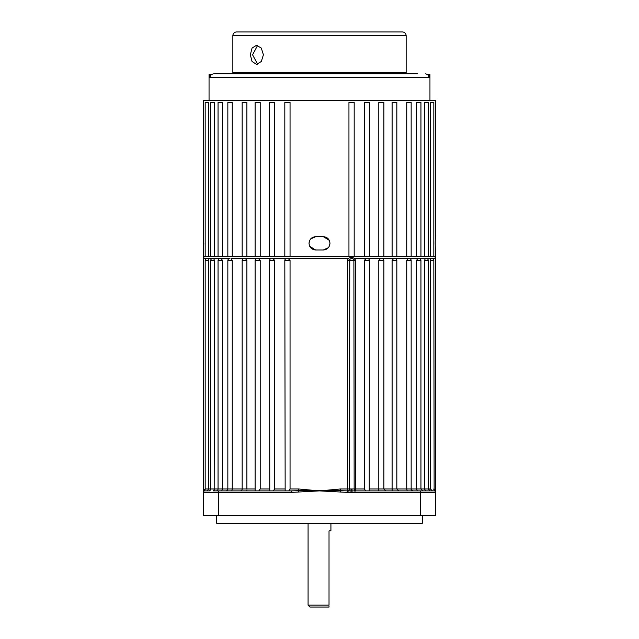 <?xml version="1.0" encoding="UTF-8"?>
<svg xmlns="http://www.w3.org/2000/svg" width="639" height="639" viewBox="0 0 639 639"><rect width="100%" height="100%" fill="white"/><g stroke="black" fill="none" stroke-linecap="round" stroke-linejoin="round"><path stroke-width="0.96" d="M213.41 490.888L216.669 490.888L213.41 490.888L214.496 488.987L218.051 488.987A1.901 1.901 0 0 1 216.15 490.888L291.256 490.888L298.533 490.68L298.725 488.987L319.5 490.888L340.275 488.987L340.467 490.68L347.744 490.888L434.137 490.888L433.825 260.464A1.901 1.901 0 0 0 431.924 258.563L425.925 258.563M329.021 606.036L329.021 607.05L309.979 607.05L308.078 605.149L308.078 523.261M308.078 605.149L329.021 605.149L329.021 530.881L330.922 530.881L330.922 523.261M422.331 515.641L422.331 523.261L216.669 523.261L216.669 515.641M208.602 260.464L205.175 260.464A1.901 1.901 0 0 1 207.076 258.563L208.05 258.563L208.602 260.464L208.602 488.987L210.71 488.987A1.901 1.901 0 0 1 208.809 490.888M221.725 490.888L222.412 488.987L227.843 488.987A1.901 1.901 0 0 1 225.942 490.888M231.805 490.888L232.253 488.987L242.165 488.987A1.901 1.901 0 0 1 240.256 490.888M246.862 490.888L246.926 489.953M433.825 260.464L430.398 260.464L430.95 258.563L435.662 258.563A1.901 1.901 0 0 0 433.761 256.654M435.662 258.563L435.662 492.038A1.526 1.518 180 0 0 434.816 490.68L434.137 490.888A1.526 1.526 0 0 1 435.662 492.413L347.744 492.413L319.5 490.888L291.256 492.413L203.338 492.413L203.338 490.888L204.863 490.888A1.526 1.526 0 0 0 203.338 492.413L203.338 515.641L435.662 515.641L435.662 492.413A1.526 1.526 0 0 0 434.137 490.888L428.993 490.888L430.191 490.888L428.29 488.987L428.29 260.464A1.901 1.901 0 0 0 426.381 258.563L419.04 258.563A1.901 1.901 0 0 1 420.949 260.464L420.949 488.987L430.398 488.987L432.459 490.888M428.29 260.464L424.504 260.464L425.31 258.563M420.949 260.464L416.588 260.464L417.642 258.563L419.04 258.563M411.157 260.464L406.747 260.464L406.747 488.987L411.157 488.987L411.157 260.464A1.901 1.901 0 0 0 409.248 258.563L394.75 258.563M406.747 260.464L407.994 258.563M396.835 260.464L392.106 260.464L392.106 488.987L396.835 488.987L396.835 260.464A1.901 1.901 0 0 0 394.934 258.563L381.643 258.563M392.106 260.464L393.584 258.563M383.887 260.464L378.799 260.464L378.799 488.987L383.887 488.987L383.887 260.464A1.901 1.901 0 0 0 381.986 258.563L367.441 258.563M378.799 260.464L380.469 258.563M369.238 490.888L369.414 260.464A1.901 1.901 0 0 0 367.513 258.563L354.925 258.563L355.46 260.464L355.46 488.987L364.302 488.987L365.796 490.888M369.414 260.464L364.302 260.464L366.051 258.563M290.05 260.464L284.818 260.464A1.901 1.901 0 0 1 286.719 258.563L288.213 258.563L290.05 260.464L290.05 488.987L298.725 488.987M274.698 260.464L269.586 260.464A1.901 1.901 0 0 1 271.487 258.563L272.949 258.563L274.698 260.464L274.698 488.987L284.818 488.987M260.201 260.464L255.113 260.464A1.901 1.901 0 0 1 257.014 258.563L258.531 258.563L260.201 260.464L260.201 488.987L269.586 488.987M246.894 260.464L242.165 260.464A1.901 1.901 0 0 1 244.066 258.563L245.416 258.563L246.894 260.464L246.894 488.987L255.113 488.987M244.25 258.563L231.006 258.563L232.253 260.464L227.843 260.464A1.901 1.901 0 0 1 229.752 258.563L221.358 258.563L222.412 260.464L222.412 488.987L218.051 488.987L218.051 260.464A1.901 1.901 0 0 1 219.96 258.563L221.358 258.563M214.496 260.464L210.71 260.464A1.901 1.901 0 0 1 212.619 258.563L213.69 258.563L214.496 260.464L214.177 490.385M207.627 258.563L203.338 258.563A1.901 1.901 0 0 1 205.239 256.654M340.275 488.987L347.536 488.987L347.536 260.464L348.087 258.563C350.3 257.269 352.576 257.269 354.925 258.563L353.886 259.514C352.496 258.22 351.123 258.22 349.757 259.514L349.461 488.987L354.158 488.987L353.886 259.514M435.662 491.071L433.785 488.987L435.662 490.888L435.662 492.038M430.398 260.464L430.398 488.987M424.504 260.464L424.504 488.987L425.59 490.888L422.331 490.888L422.85 490.888L420.949 488.987L416.588 488.987L416.588 260.464M364.302 260.464L364.302 488.987M232.253 260.464L232.253 488.987L227.843 488.987L227.843 260.464M204.927 490.888L210.007 490.888L207.236 490.888L208.602 488.987L207.236 490.888M208.602 488.987L205.215 488.987A1.901 1.877 90 0 1 204.184 490.68A1.526 1.518 180 0 0 203.338 492.038L203.338 490.888L205.215 488.987L203.338 490.888L203.338 258.563M255.113 490.88L255.113 260.464M258.771 490.888L260.201 488.987M269.586 260.464L269.762 490.888M273.204 490.888L274.698 488.987M288.772 490.888L290.05 488.987M284.818 260.464L285.154 490.888M352.049 492.038L351.985 488.987M350.987 492.038L351.051 488.987M298.661 492.038L298.533 490.68L340.467 490.68L340.339 492.038M349.757 259.514L348.087 258.563L288.213 258.563M433.825 489.37A1.901 1.877 90 0 0 434.816 490.68L435.662 490.888M378.368 490.888L378.799 488.987L378.368 490.888M417.275 490.888L416.588 488.987L411.157 488.987C410.877 489.65 411.516 490.281 413.058 490.888M407.195 490.888L406.747 488.987L396.835 488.987L398.744 490.888M392.138 490.888L392.106 488.987L383.887 488.987L385.796 490.888M291.256 490.888L291.256 492.413M354.988 492.413L354.988 490.888M348.047 492.413L348.047 490.888M347.744 492.413L347.744 490.888M435.191 243.371L435.287 247.029M328.342 247.7L323.31 249.993L315.69 249.993C311.648 249.601 309.428 247.381 309.028 243.331C309.428 239.274 311.648 237.053 315.69 236.662L323.31 236.662C327.352 237.053 329.572 239.274 329.972 243.331L329.381 246.071M315.69 249.993L309.755 246.366M309.38 245.464L309.028 243.331L309.619 240.583M329.62 241.191L329.972 243.331C329.572 247.381 327.352 249.601 323.31 249.993M203.809 243.331L203.338 256.654L435.662 256.654L435.598 249.993C435.111 250.408 435.111 236.246 435.598 236.662L435.662 100.507L203.338 100.507L203.577 248.875M209.049 100.507L209.049 77.654L209.975 77.654C210.207 75.33 211.493 74.06 213.817 73.844L417.491 73.844M425.183 73.844C427.507 74.06 428.785 75.33 429.025 77.654L429.951 77.654L429.951 100.507M430.398 256.654L430.398 102.408L433.825 102.408L433.825 256.654M424.504 256.654L424.504 102.408L428.29 102.408L428.29 256.654M416.588 256.654L416.588 102.408L420.949 102.408L420.949 256.654M406.747 256.654L406.747 102.408L411.157 102.408L411.157 256.654M392.106 256.654L392.106 102.408L396.835 102.408L396.835 256.654M378.799 256.654L378.799 102.408L383.887 102.408L383.887 256.654M364.302 256.654L364.302 102.408L369.414 102.408L369.414 256.654M348.95 256.654L348.95 102.408L354.182 102.408L354.182 256.654M205.175 256.654L205.175 102.408L208.602 102.408L208.602 256.654M210.71 256.654L210.71 102.408L214.496 102.408L214.496 256.654M218.051 256.654L218.051 102.408L222.412 102.408L222.412 256.654M227.843 256.654L227.843 102.408L232.253 102.408L232.253 256.654M242.165 256.654L242.165 102.408L246.894 102.408L246.894 256.654M255.113 256.654L255.113 102.408L260.201 102.408L260.201 256.654M269.586 256.654L269.586 102.408L274.698 102.408L274.698 256.654M284.818 256.654L284.818 102.408L290.05 102.408L290.05 256.654M435.231 240.855L435.191 243.331M203.41 249.985L203.514 249.482M221.509 73.844L213.817 73.844M310.658 238.954L315.69 236.662M323.31 236.662L329.245 240.296M429.144 77.654L429.951 77.654L429.951 74.603L429.144 74.603L429.144 77.654M263.412 54.802L261.303 61.536L256.495 64.323L252.062 61.536L250.336 54.802L252.062 48.069L256.495 45.281L261.303 48.069L263.412 54.802M257.613 45.417L252.565 54.802L257.613 64.188M406.148 35.76L232.852 35.76A3.81 3.81 0 0 1 236.662 31.95L402.338 31.95A3.81 3.81 0 0 1 406.148 35.76L406.148 72.702A1.901 1.901 0 0 0 406.524 73.844M232.852 35.76L232.852 72.702A1.901 1.901 0 0 1 232.476 73.844M209.856 74.603L209.856 77.654L209.049 77.654L209.049 74.603L211.517 74.603M429.144 74.603L427.483 74.603M210.71 260.464L210.71 488.987L214.496 488.987M242.165 260.464L242.165 488.987L246.894 488.987M213.075 258.563L208.05 258.563M220.623 258.563L213.69 258.563M257.357 258.563L245.416 258.563M271.559 258.563L258.531 258.563M286.751 258.563L272.949 258.563M417.642 258.563L409.248 258.563M369.414 488.987L378.799 488.987M420.43 515.641L420.43 490.888M218.57 515.641L218.57 490.888M222.412 260.464L218.051 260.464M355.46 260.464L347.536 260.464M356.051 490.888A1.901 0.591 90 0 1 355.46 488.987L354.158 488.987A1.901 1.885 -90 0 0 356.051 490.888M347.999 490.888A1.901 1.47 90 0 0 349.461 488.987L347.536 488.987A1.901 0.463 -90 0 0 347.999 490.888M204.863 490.888A1.526 1.526 0 0 0 203.338 492.413M429.025 77.654L209.975 77.654M232.852 72.702L406.148 72.702M205.175 260.464L205.175 488.987L203.338 492.022"/></g></svg>
